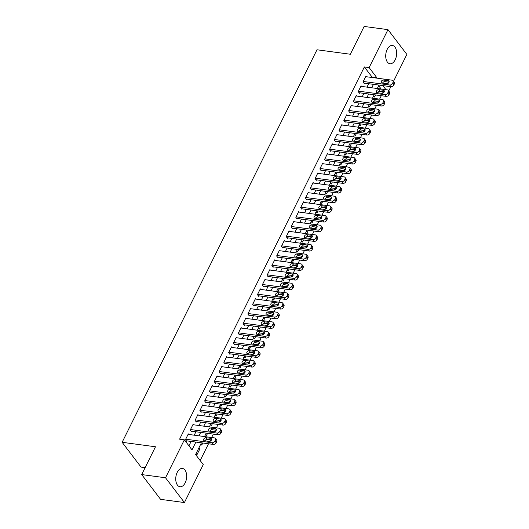 <?xml version="1.0" encoding="UTF-8"?>
<svg xmlns="http://www.w3.org/2000/svg" width="529" height="529" viewBox="0 0 529 529"><rect width="100%" height="100%" fill="white"/><g stroke="black" fill="none" stroke-linecap="round" stroke-linejoin="round"><path stroke-width="0.79" d="M177.222 472.364A9.231 5.376 -82.4 0 1 182.432 468.443A9.231 5.376 -82.4 0 1 186.439 473.653A9.231 5.376 -82.4 0 1 185.19 482.812A9.231 5.376 -82.4 0 1 179.979 486.74A9.231 5.376 -82.4 0 1 175.978 481.529A9.231 5.376 -82.4 0 1 177.222 472.364M387.195 49.382A9.231 5.376 -82.4 0 1 392.406 45.461A9.231 5.376 -82.4 0 1 396.413 50.672A9.231 5.376 -82.4 0 1 395.163 59.83A9.231 5.376 -82.4 0 1 389.952 63.751A9.231 5.376 -82.4 0 1 385.945 58.54A9.231 5.376 -82.4 0 1 387.195 49.382M145.131 467.636L141.031 467.087L122.133 442.304L316.983 49.772L350.343 54.249L364.137 26.45L387.969 29.644L406.867 54.427L393.503 81.354M390.858 86.683L388.703 91.021M200.18 460.567L208.519 443.765M209.702 441.384L210.482 439.804M211.62 437.523L213.319 434.097M214.503 431.71L215.283 430.137M216.414 427.855L218.113 424.43M219.304 422.043L220.084 420.469M221.215 418.188L222.914 414.762M224.098 412.375L224.885 410.802M226.015 408.52L227.715 405.095M228.898 402.708L229.685 401.127M230.816 398.853L232.515 395.428M233.699 393.04L234.479 391.46M235.617 389.185L237.316 385.76M238.5 383.373L239.28 381.793M240.411 379.511L242.11 376.093M243.294 373.705L244.081 372.125M245.211 369.844L246.911 366.418M248.094 364.038L248.881 362.458M250.012 360.176L251.711 356.751M252.895 354.37L253.682 352.79M254.813 350.509L256.512 347.084M257.696 344.696L258.476 343.123M259.613 340.841L261.313 337.416M262.496 335.029L263.277 333.455M264.407 331.174L266.107 327.749M267.29 325.361L268.077 323.781M269.208 321.506L270.908 318.081M272.091 315.694L272.878 314.114M274.009 311.839L275.708 308.414M276.892 306.026L277.679 304.446M278.809 302.171L280.509 298.746M281.692 296.359L282.473 294.779M283.61 292.497L285.31 289.079M286.493 286.692L287.273 285.111M288.404 282.83L290.104 279.405M291.287 277.024L292.074 275.444M293.205 273.162L294.904 269.737M296.088 267.357L296.875 265.776M298.006 263.495L299.705 260.07M300.889 257.683L301.675 256.109M302.806 253.827L304.506 250.402M305.689 248.015L306.47 246.441M307.607 244.16L309.306 240.735M310.49 238.348L311.27 236.767M312.401 234.492L314.1 231.067M315.284 228.68L316.071 227.1M317.202 224.825L318.901 221.4M320.085 219.013L320.872 217.432M322.002 215.158L323.702 211.732M324.885 209.345L325.672 207.765M326.803 205.483L328.502 202.058M329.686 199.678L330.466 198.097M331.604 195.816L333.303 192.391M334.487 190.01L335.267 188.43M336.398 186.148L338.097 182.723M339.281 180.343L340.068 178.762M341.198 176.481L342.898 173.056M344.081 170.669L344.868 169.095M345.999 166.814L347.698 163.388M348.882 161.001L349.669 159.427M350.8 157.146L352.499 153.721M353.683 151.334L354.463 149.753M355.594 147.479L357.3 144.053M358.483 141.666L359.264 140.086M360.394 137.811L362.094 134.386M363.278 131.999L364.064 130.418M365.195 128.144L366.895 124.718M368.078 122.331L368.865 120.751M369.996 118.47L371.695 115.044M372.879 112.664L373.666 111.083M374.796 108.802L376.496 105.377M377.68 102.996L378.46 101.416M379.591 99.135L381.297 95.709M382.48 93.322L383.261 91.748M201.423 442.813L195.591 454.556L203.255 464.601L184.423 502.55L165.517 477.766L184.357 439.817L192.02 449.868L195.889 442.072M165.517 477.766L141.693 474.573L160.591 499.356L184.423 502.55M188.774 434.461L188.331 433.886L185.454 439.685L186.73 441.358L186.968 440.875M193.568 424.794L193.131 424.218L190.255 430.017L191.531 431.69L191.769 431.208M198.368 415.126L197.932 414.551L195.049 420.35L196.332 422.023L196.57 421.54M203.169 405.452L202.733 404.883L199.85 410.683L201.126 412.356L201.37 411.873M207.97 395.785L207.527 395.209L204.65 401.015L205.926 402.688L206.165 402.205M212.77 386.117L212.327 385.542L209.451 391.348L210.727 393.021L210.965 392.538M217.564 376.45L217.128 375.874L214.252 381.674L215.528 383.353L215.766 382.87M222.365 366.782L221.929 366.207L219.046 372.006L220.328 373.686L220.567 373.203M227.166 357.115L226.729 356.539L223.846 362.339L225.123 364.012L225.367 363.529M231.966 347.447L231.523 346.872L228.647 352.671L229.923 354.344L230.161 353.861M236.767 337.78L236.324 337.204L233.448 343.004L234.724 344.677L234.962 344.194M241.561 328.112L241.125 327.537L238.248 333.336L239.525 335.009L239.763 334.526M246.362 318.438L245.925 317.869L243.042 323.669L244.325 325.342L244.563 324.859M251.163 308.771L250.726 308.195L247.843 314.001L249.119 315.674L249.364 315.191M255.963 299.103L255.52 298.528L252.644 304.334L253.92 306.007L254.158 305.524M260.764 289.436L260.321 288.86L257.444 294.66L258.721 296.339L258.959 295.856M265.558 279.768L265.122 279.193L262.245 284.992L263.521 286.672L263.759 286.182M270.359 270.101L269.922 269.526L267.039 275.325L268.322 276.998L268.56 276.515M275.159 260.433L274.723 259.858L271.84 265.657L273.116 267.33L273.361 266.847M279.96 250.766L279.517 250.191L276.641 255.99L277.917 257.663L278.155 257.18M284.761 241.092L284.318 240.523L281.441 246.322L282.717 247.995L282.955 247.512M289.555 231.424L289.118 230.856L286.242 236.655L287.518 238.328L287.756 237.845M294.355 221.757L293.919 221.182L291.036 226.987L292.319 228.66L292.557 228.178M299.156 212.089L298.72 211.514L295.837 217.32L297.113 218.993L297.358 218.51M303.957 202.422L303.514 201.847L300.637 207.646L301.914 209.325L302.152 208.843M308.757 192.754L308.314 192.179L305.438 197.978L306.714 199.658L306.952 199.168M313.552 183.087L313.115 182.512L310.239 188.311L311.515 189.984L311.753 189.501M318.352 173.419L317.916 172.844L315.033 178.643L316.316 180.316L316.554 179.834M323.153 163.752L322.716 163.177L319.833 168.976L321.11 170.649L321.354 170.166M327.954 154.078L327.511 153.509L324.634 159.308L325.91 160.981L326.148 160.499M332.754 144.41L332.311 143.842L329.435 149.641L330.711 151.314L330.949 150.831M337.548 134.743L337.112 134.168L334.235 139.973L335.512 141.646L335.75 141.164M342.349 125.075L341.913 124.5L339.029 130.306L340.312 131.979L340.55 131.496M347.15 115.408L346.713 114.833L343.83 120.632L345.106 122.311L345.351 121.829M351.95 105.74L351.507 105.165L348.631 110.964L349.907 112.644L350.145 112.155M356.751 96.073L356.308 95.498L353.432 101.297L354.708 102.97L354.946 102.487M361.545 86.406L361.109 85.83L358.232 91.629L359.508 93.302L359.746 92.82M373.646 95.875L374.525 97.032L375.564 94.942M368.845 105.549L369.725 106.699L370.763 104.61M364.045 115.216L364.924 116.367L365.962 114.277M359.244 124.884L360.123 126.034L361.162 123.945M354.443 134.551L355.329 135.708L356.361 133.612M349.649 144.219L350.529 145.376L351.567 143.286M344.848 153.886L345.728 155.043L346.766 152.954M340.048 163.554L340.927 164.711L341.965 162.621M335.247 173.221L336.127 174.378L337.165 172.289M330.446 182.895L331.333 184.046L332.364 181.956M325.652 192.563L326.532 193.713L327.57 191.624M320.852 202.23L321.731 203.381L322.769 201.291M316.051 211.898L316.931 213.048L317.969 210.959M311.25 221.565L312.13 222.722L313.168 220.626M306.45 231.233L307.336 232.39L308.367 230.3M301.656 240.9L302.535 242.057L303.573 239.968M296.855 250.567L297.734 251.725L298.773 249.635M292.054 260.235L292.934 261.392L293.972 259.303M287.254 269.909L288.133 271.06L289.171 268.97M282.453 279.577L283.339 280.727L284.371 278.638M277.659 289.244L278.538 290.395L279.577 288.305M272.858 298.911L273.738 300.062L274.776 297.972M268.058 308.579L268.937 309.736L269.975 307.64M263.257 318.246L264.136 319.404L265.174 317.314M258.456 327.914L259.342 329.071L260.374 326.982M253.662 337.581L254.542 338.739L255.58 336.649M248.861 347.249L249.741 348.406L250.779 346.316M244.061 356.923L244.94 358.073L245.978 355.984M239.26 366.59L240.14 367.741L241.178 365.651M234.459 376.258L235.345 377.408L236.377 375.319M229.665 385.925L230.545 387.076L231.583 384.986M224.865 395.593L225.744 396.75L226.782 394.654M220.064 405.26L220.943 406.417L221.982 404.328M215.263 414.928L216.143 416.085L217.181 413.995M210.463 424.595L211.349 425.752L212.38 423.663M205.669 434.263L206.548 435.42L207.586 433.33M200.868 443.937L201.747 445.087L202.786 442.998M381.211 89.044L378.685 85.724M198.944 447.799L199.83 448.956L196.947 454.755L196.067 453.604M371.794 77.465L372.026 77.003L364.362 66.952L179.589 439.182L184.357 439.817M188.939 445.828L191.121 441.431M194.222 435.188L195.922 431.763M199.023 425.521L200.722 422.096M203.817 415.854L205.517 412.428M208.618 406.186L210.317 402.761M213.418 396.519L215.118 393.093M218.219 386.851L219.919 383.426M223.02 377.184L224.719 373.758M227.814 367.516L229.513 364.091M232.615 357.842L234.314 354.417M237.415 348.175L239.115 344.749M242.216 338.507L243.915 335.082M247.017 328.84L248.716 325.414M251.811 319.172L253.51 315.747M256.611 309.505L258.311 306.079M261.412 299.837L263.111 296.412M266.213 290.17L267.912 286.744M271.013 280.496L272.713 277.077M275.807 270.828L277.507 267.403M280.608 261.161L282.307 257.735M285.409 251.493L287.108 248.068M290.209 241.826L291.909 238.4M295.01 232.158L296.709 228.733M299.804 222.491L301.504 219.066M304.605 212.823L306.304 209.398M309.405 203.156L311.105 199.731M314.206 193.482L315.906 190.063M319.007 183.814L320.706 180.389M323.801 174.147L325.5 170.722M328.602 164.479L330.301 161.054M333.402 154.812L335.102 151.387M338.203 145.144L339.902 141.719M343.004 135.477L344.703 132.052M347.798 125.809L349.497 122.384M352.598 116.142L354.298 112.717M357.399 106.468L359.098 103.049M362.2 96.8L363.899 93.375M367 87.133L368.7 83.708M366.346 76.738L365.909 76.163L363.026 81.962L364.309 83.635L364.547 83.152M141.693 474.573L155.486 446.774L122.133 442.304M364.362 66.952L369.13 67.593L387.969 29.644M376.562 78.107L376.793 77.637L369.13 67.593M198.983 435.83L200.689 432.405M203.784 426.162L205.483 422.737M208.585 416.495L210.284 413.07M213.385 406.827L215.085 403.402M218.186 397.153L219.885 393.735M222.98 387.486L224.686 384.061M227.781 377.818L229.48 374.393M232.581 368.151L234.281 364.726M237.382 358.483L239.082 355.058M242.183 348.816L243.882 345.391M246.977 339.149L248.676 335.723M251.778 329.481L253.477 326.056M256.578 319.814L258.278 316.388M261.379 310.139L263.078 306.721M266.18 300.472L267.879 297.047M270.974 290.805L272.673 287.379M275.774 281.137L277.474 277.712M280.575 271.47L282.274 268.044M285.376 261.802L287.075 258.377M290.176 252.135L291.876 248.709M294.97 242.467L296.67 239.042M299.771 232.8L301.47 229.374M304.572 223.126L306.271 219.707M309.372 213.458L311.072 210.033M314.173 203.791L315.873 200.365M318.967 194.123L320.667 190.698M323.768 184.456L325.467 181.03M328.569 174.788L330.268 171.363M333.369 165.121L335.069 161.695M338.17 155.453L339.869 152.028M342.964 145.786L344.663 142.361M347.765 136.112L349.464 132.693M352.565 126.444L354.265 123.019M357.366 116.777L359.065 113.351M362.167 107.109L363.866 103.684M366.961 97.442L368.66 94.017M371.761 87.774L373.461 84.349M378.995 85.09L377.296 88.515M374.201 94.757L372.495 98.182M369.401 104.425L367.701 107.85M364.6 114.099L362.901 117.517M359.799 123.766L358.1 127.191M354.999 133.434L353.299 136.859M350.205 143.101L348.499 146.526M345.404 152.769L343.705 156.194M340.603 162.436L338.904 165.861M335.803 172.104L334.103 175.529M331.002 181.771L329.303 185.196M326.208 191.438L324.502 194.864M321.407 201.113L319.708 204.531M316.606 210.78L314.907 214.205M311.806 220.448L310.106 223.873M307.005 230.115L305.306 233.54M302.211 239.782L300.505 243.208M297.41 249.45L295.711 252.875M292.61 259.117L290.91 262.543M287.809 268.785L286.11 272.21M283.008 278.452L281.309 281.878M278.214 288.126L276.508 291.552M273.414 297.794L271.714 301.219M268.613 307.461L266.914 310.887M263.812 317.129L262.113 320.554M259.012 326.796L257.312 330.222M254.218 336.464L252.512 339.889M249.417 346.131L247.717 349.557M244.616 355.799L242.917 359.224M239.816 365.473L238.116 368.892M235.015 375.14L233.315 378.566M230.221 384.808L228.515 388.233M225.42 394.475L223.721 397.901M220.619 404.143L218.92 407.568M215.819 413.81L214.119 417.236M211.018 423.478L209.319 426.903M206.224 433.145L204.518 436.57M385.978 89.679L382.87 85.612M372.026 77.003L376.793 77.637M198.468 448.771L199.83 448.956M365.671 76.645L392.068 80.183A2.367 1.66 -37.3 0 1 392.987 80.686A2.367 1.66 -37.3 0 1 393.014 82.372L392.538 83.344A2.367 1.66 -37.3 0 1 389.668 85.017L363.271 81.479M363.866 83.06L390.944 86.696L389.668 85.017M388.207 80.593A1.891 1.329 142.7 0 1 388.941 80.997A1.891 1.329 142.7 0 1 388.663 82.802A1.891 1.329 142.7 0 1 386.673 83.688L382.097 83.073A1.891 1.329 142.7 0 1 381.356 82.676A1.891 1.329 142.7 0 1 381.64 80.864A1.891 1.329 142.7 0 1 383.631 79.978L388.207 80.593L389.132 81.81M382.553 83.139A1.891 1.329 142.7 0 1 384.907 81.658L389.027 82.207M392.987 80.686L394.27 82.359A2.367 1.66 142.7 0 1 394.29 84.051L393.814 85.017A2.367 1.66 142.7 0 1 390.944 86.696M360.871 86.313L387.268 89.851A2.367 1.66 -37.3 0 1 388.193 90.353A2.367 1.66 -37.3 0 1 388.213 92.039L387.737 93.011A2.367 1.66 -37.3 0 1 384.867 94.684L358.47 91.147M359.065 92.727L386.15 96.364L384.867 94.684M383.406 90.261A1.891 1.329 142.7 0 1 384.147 90.664A1.891 1.329 142.7 0 1 383.862 92.469A1.891 1.329 142.7 0 1 381.872 93.355L377.296 92.74A1.891 1.329 142.7 0 1 376.555 92.344A1.891 1.329 142.7 0 1 376.84 90.538A1.891 1.329 142.7 0 1 378.83 89.652L383.406 90.261L384.332 91.477M377.752 92.806A1.891 1.329 142.7 0 1 380.106 91.325L384.226 91.874M388.193 90.353L389.47 92.026A2.367 1.66 142.7 0 1 389.496 93.719L389.013 94.684A2.367 1.66 142.7 0 1 386.15 96.364M356.07 95.98L382.467 99.525A2.367 1.66 -37.3 0 1 383.393 100.021A2.367 1.66 -37.3 0 1 383.419 101.713L382.936 102.679A2.367 1.66 -37.3 0 1 380.073 104.358L353.67 100.814M354.271 102.401L381.349 106.031L380.073 104.358M378.605 99.935A1.891 1.329 142.7 0 1 379.346 100.331A1.891 1.329 142.7 0 1 379.062 102.137A1.891 1.329 142.7 0 1 377.071 103.023L372.495 102.414A1.891 1.329 142.7 0 1 371.761 102.011A1.891 1.329 142.7 0 1 372.039 100.206A1.891 1.329 142.7 0 1 374.029 99.32L378.605 99.935L379.531 101.145M372.952 102.474A1.891 1.329 142.7 0 1 375.312 100.993L379.425 101.542M383.393 100.021L384.669 101.694A2.367 1.66 142.7 0 1 384.695 103.386L384.213 104.352A2.367 1.66 142.7 0 1 381.349 106.031M351.269 105.648L377.673 109.192A2.367 1.66 -37.3 0 1 378.592 109.688A2.367 1.66 -37.3 0 1 378.619 111.381L378.136 112.346A2.367 1.66 -37.3 0 1 375.273 114.026L348.869 110.482M349.471 112.069L376.549 115.699L375.273 114.026M373.805 109.602A1.891 1.329 142.7 0 1 374.545 109.999A1.891 1.329 142.7 0 1 374.261 111.811A1.891 1.329 142.7 0 1 372.271 112.69L367.695 112.082A1.891 1.329 142.7 0 1 366.961 111.679A1.891 1.329 142.7 0 1 367.245 109.873A1.891 1.329 142.7 0 1 369.235 108.987L373.805 109.602L374.737 110.812M368.158 112.141A1.891 1.329 142.7 0 1 370.512 110.66L374.625 111.216M378.592 109.688L379.868 111.361A2.367 1.66 142.7 0 1 379.895 113.054L379.412 114.019A2.367 1.66 142.7 0 1 376.549 115.699M346.469 115.315L372.872 118.86A2.367 1.66 -37.3 0 1 373.791 119.356A2.367 1.66 -37.3 0 1 373.818 121.048L373.335 122.014A2.367 1.66 -37.3 0 1 370.472 123.693L344.068 120.149M344.67 121.736L371.748 125.366L370.472 123.693M369.011 119.27A1.891 1.329 142.7 0 1 369.745 119.666A1.891 1.329 142.7 0 1 369.46 121.478A1.891 1.329 142.7 0 1 367.47 122.364L362.901 121.749A1.891 1.329 142.7 0 1 362.16 121.346A1.891 1.329 142.7 0 1 362.444 119.541A1.891 1.329 142.7 0 1 364.435 118.655L369.011 119.27L369.936 120.486M363.357 121.809A1.891 1.329 142.7 0 1 365.711 120.328L369.831 120.883M373.791 119.356L375.068 121.029A2.367 1.66 142.7 0 1 375.094 122.721L374.618 123.687A2.367 1.66 142.7 0 1 371.748 125.366M341.674 124.983L368.072 128.527A2.367 1.66 -37.3 0 1 368.991 129.023A2.367 1.66 -37.3 0 1 369.017 130.716L368.541 131.681A2.367 1.66 -37.3 0 1 365.671 133.361L339.274 129.817M339.869 131.404L366.947 135.034L365.671 133.361M364.21 128.937A1.891 1.329 142.7 0 1 364.944 129.334A1.891 1.329 142.7 0 1 364.666 131.146A1.891 1.329 142.7 0 1 362.676 132.032L358.1 131.417A1.891 1.329 142.7 0 1 357.359 131.02A1.891 1.329 142.7 0 1 357.644 129.208A1.891 1.329 142.7 0 1 359.634 128.322L364.21 128.937L365.136 130.154M358.556 131.476A1.891 1.329 142.7 0 1 360.91 129.995L365.03 130.551M368.991 129.023L370.274 130.696A2.367 1.66 142.7 0 1 370.293 132.389L369.817 133.354A2.367 1.66 142.7 0 1 366.947 135.034M336.874 134.657L363.271 138.195A2.367 1.66 -37.3 0 1 364.197 138.691A2.367 1.66 -37.3 0 1 364.216 140.383L363.74 141.349A2.367 1.66 -37.3 0 1 360.871 143.028L334.473 139.491M335.069 141.071L362.153 144.701L360.871 143.028M359.409 138.605A1.891 1.329 142.7 0 1 360.15 139.001A1.891 1.329 142.7 0 1 359.865 140.813A1.891 1.329 142.7 0 1 357.875 141.699L353.299 141.084A1.891 1.329 142.7 0 1 352.559 140.688A1.891 1.329 142.7 0 1 352.843 138.876A1.891 1.329 142.7 0 1 354.833 137.99L359.409 138.605L360.335 139.821M353.756 141.144A1.891 1.329 142.7 0 1 356.11 139.663L360.229 140.218M364.197 138.691L365.473 140.37A2.367 1.66 142.7 0 1 365.499 142.056L365.017 143.022A2.367 1.66 142.7 0 1 362.153 144.701M332.073 144.324L358.47 147.862A2.367 1.66 -37.3 0 1 359.396 148.358A2.367 1.66 -37.3 0 1 359.422 150.051L358.94 151.016A2.367 1.66 -37.3 0 1 356.077 152.696L329.673 149.158M330.275 150.739L357.353 154.369L356.077 152.696M354.609 148.272A1.891 1.329 142.7 0 1 355.349 148.669A1.891 1.329 142.7 0 1 355.065 150.481A1.891 1.329 142.7 0 1 353.074 151.367L348.499 150.752A1.891 1.329 142.7 0 1 347.765 150.355A1.891 1.329 142.7 0 1 348.042 148.543A1.891 1.329 142.7 0 1 350.033 147.657L354.609 148.272L355.534 149.489M348.955 150.811A1.891 1.329 142.7 0 1 351.316 149.337L355.428 149.886M359.396 148.358L360.672 150.038A2.367 1.66 142.7 0 1 360.699 151.724L360.216 152.696A2.367 1.66 142.7 0 1 357.353 154.369M327.272 153.992L353.676 157.53A2.367 1.66 -37.3 0 1 354.595 158.032A2.367 1.66 -37.3 0 1 354.622 159.718L354.139 160.684A2.367 1.66 -37.3 0 1 351.276 162.363L324.872 158.826M325.474 160.406L352.552 164.036L351.276 162.363M349.808 157.94A1.891 1.329 142.7 0 1 350.548 158.343A1.891 1.329 142.7 0 1 350.264 160.148A1.891 1.329 142.7 0 1 348.274 161.034L343.698 160.419A1.891 1.329 142.7 0 1 342.964 160.023A1.891 1.329 142.7 0 1 343.248 158.211A1.891 1.329 142.7 0 1 345.239 157.325L349.808 157.94L350.74 159.156M344.161 160.485A1.891 1.329 142.7 0 1 346.515 159.004L350.628 159.553M354.595 158.032L355.872 159.705A2.367 1.66 142.7 0 1 355.898 161.391L355.415 162.363A2.367 1.66 142.7 0 1 352.552 164.036M322.472 163.659L348.876 167.197A2.367 1.66 -37.3 0 1 349.795 167.7A2.367 1.66 -37.3 0 1 349.821 169.386L349.338 170.358A2.367 1.66 -37.3 0 1 346.475 172.031L320.071 168.493M320.673 170.073L347.751 173.71L346.475 172.031M345.014 167.607A1.891 1.329 142.7 0 1 345.748 168.01A1.891 1.329 142.7 0 1 345.463 169.816A1.891 1.329 142.7 0 1 343.473 170.702L338.904 170.087A1.891 1.329 142.7 0 1 338.163 169.69A1.891 1.329 142.7 0 1 338.448 167.878A1.891 1.329 142.7 0 1 340.438 166.999L345.014 167.607L345.94 168.824M339.36 170.153A1.891 1.329 142.7 0 1 341.714 168.672L345.834 169.22M349.795 167.7L351.071 169.373A2.367 1.66 142.7 0 1 351.097 171.065L350.621 172.031A2.367 1.66 142.7 0 1 347.751 173.71M317.678 173.327L344.075 176.865A2.367 1.66 -37.3 0 1 344.994 177.367A2.367 1.66 -37.3 0 1 345.02 179.053L344.544 180.025A2.367 1.66 -37.3 0 1 341.674 181.698L315.277 178.161M315.873 179.741L342.951 183.378L341.674 181.698M340.213 177.275A1.891 1.329 142.7 0 1 340.947 177.678A1.891 1.329 142.7 0 1 340.669 179.483A1.891 1.329 142.7 0 1 338.679 180.369L334.103 179.754A1.891 1.329 142.7 0 1 333.363 179.357A1.891 1.329 142.7 0 1 333.647 177.552A1.891 1.329 142.7 0 1 335.637 176.666L340.213 177.275L341.139 178.491M334.559 179.82A1.891 1.329 142.7 0 1 336.913 178.339L341.033 178.888M344.994 177.367L346.277 179.04A2.367 1.66 142.7 0 1 346.297 180.733L345.821 181.698A2.367 1.66 142.7 0 1 342.951 183.378M312.877 182.994L339.274 186.539A2.367 1.66 -37.3 0 1 340.2 187.035A2.367 1.66 -37.3 0 1 340.22 188.727L339.744 189.693A2.367 1.66 -37.3 0 1 336.874 191.372L310.477 187.828M311.072 189.415L338.157 193.045L336.874 191.372M335.412 186.949A1.891 1.329 142.7 0 1 336.153 187.345A1.891 1.329 142.7 0 1 335.869 189.151A1.891 1.329 142.7 0 1 333.878 190.037L329.303 189.428A1.891 1.329 142.7 0 1 328.562 189.025A1.891 1.329 142.7 0 1 328.846 187.22A1.891 1.329 142.7 0 1 330.837 186.334L335.412 186.949L336.338 188.159M329.759 189.488A1.891 1.329 142.7 0 1 332.113 188.007L336.232 188.555M340.2 187.035L341.476 188.708A2.367 1.66 142.7 0 1 341.503 190.4L341.02 191.366A2.367 1.66 142.7 0 1 338.157 193.045M308.076 192.662L334.473 196.206A2.367 1.66 -37.3 0 1 335.399 196.702A2.367 1.66 -37.3 0 1 335.426 198.395L334.943 199.36A2.367 1.66 -37.3 0 1 332.08 201.04L305.676 197.496M306.278 199.083L333.356 202.713L332.08 201.04M330.612 196.616A1.891 1.329 142.7 0 1 331.352 197.013A1.891 1.329 142.7 0 1 331.068 198.825A1.891 1.329 142.7 0 1 329.078 199.711L324.502 199.096A1.891 1.329 142.7 0 1 323.768 198.692A1.891 1.329 142.7 0 1 324.046 196.887A1.891 1.329 142.7 0 1 326.036 196.001L330.612 196.616L331.538 197.826M324.958 199.155A1.891 1.329 142.7 0 1 327.319 197.674L331.432 198.23M335.399 196.702L336.675 198.375A2.367 1.66 142.7 0 1 336.702 200.068L336.219 201.033A2.367 1.66 142.7 0 1 333.356 202.713M303.276 202.329L329.679 205.874A2.367 1.66 -37.3 0 1 330.599 206.37A2.367 1.66 -37.3 0 1 330.625 208.062L330.142 209.028A2.367 1.66 -37.3 0 1 327.279 210.707L300.875 207.163M301.477 208.75L328.555 212.38L327.279 210.707M325.811 206.284A1.891 1.329 142.7 0 1 326.552 206.68A1.891 1.329 142.7 0 1 326.267 208.492A1.891 1.329 142.7 0 1 324.277 209.378L319.701 208.763A1.891 1.329 142.7 0 1 318.967 208.366A1.891 1.329 142.7 0 1 319.252 206.555A1.891 1.329 142.7 0 1 321.242 205.669L325.811 206.284L326.743 207.5M320.164 208.823A1.891 1.329 142.7 0 1 322.518 207.342L326.631 207.897M330.599 206.37L331.875 208.042A2.367 1.66 142.7 0 1 331.901 209.735L331.418 210.701A2.367 1.66 142.7 0 1 328.555 212.38M298.475 211.997L324.879 215.541A2.367 1.66 -37.3 0 1 325.798 216.037A2.367 1.66 -37.3 0 1 325.824 217.73L325.342 218.695A2.367 1.66 -37.3 0 1 322.478 220.375L296.075 216.83M296.676 218.417L323.755 222.048L322.478 220.375M321.017 215.951A1.891 1.329 142.7 0 1 321.751 216.348A1.891 1.329 142.7 0 1 321.467 218.16A1.891 1.329 142.7 0 1 319.476 219.046L314.907 218.431A1.891 1.329 142.7 0 1 314.166 218.034A1.891 1.329 142.7 0 1 314.451 216.222A1.891 1.329 142.7 0 1 316.441 215.336L321.017 215.951L321.943 217.168M315.363 218.49A1.891 1.329 142.7 0 1 317.717 217.009L321.837 217.564M325.798 216.037L327.074 217.71A2.367 1.66 142.7 0 1 327.101 219.403L326.624 220.368A2.367 1.66 142.7 0 1 323.755 222.048M293.681 221.671L320.078 225.209A2.367 1.66 -37.3 0 1 320.997 225.704A2.367 1.66 -37.3 0 1 321.024 227.397L320.548 228.363A2.367 1.66 -37.3 0 1 317.678 230.042L291.281 226.505M291.876 228.085L318.954 231.715L317.678 230.042M316.216 225.618A1.891 1.329 142.7 0 1 316.95 226.015A1.891 1.329 142.7 0 1 316.673 227.827A1.891 1.329 142.7 0 1 314.682 228.713L310.106 228.098A1.891 1.329 142.7 0 1 309.366 227.701A1.891 1.329 142.7 0 1 309.65 225.89A1.891 1.329 142.7 0 1 311.641 225.004L316.216 225.618L317.142 226.835M310.563 228.158A1.891 1.329 142.7 0 1 312.917 226.677L317.036 227.232M320.997 225.704L322.28 227.384A2.367 1.66 142.7 0 1 322.3 229.07L321.824 230.036A2.367 1.66 142.7 0 1 318.954 231.715M288.88 231.338L315.277 234.876A2.367 1.66 -37.3 0 1 316.203 235.372A2.367 1.66 -37.3 0 1 316.223 237.065L315.747 238.03A2.367 1.66 -37.3 0 1 312.877 239.71L286.48 236.172M287.075 237.752L314.16 241.383L312.877 239.71M311.416 235.286A1.891 1.329 142.7 0 1 312.156 235.683A1.891 1.329 142.7 0 1 311.872 237.495A1.891 1.329 142.7 0 1 309.882 238.381L305.306 237.766A1.891 1.329 142.7 0 1 304.565 237.369A1.891 1.329 142.7 0 1 304.849 235.557A1.891 1.329 142.7 0 1 306.84 234.671L311.416 235.286L312.341 236.503M305.762 237.825A1.891 1.329 142.7 0 1 308.116 236.351L312.236 236.899M316.203 235.372L317.479 237.052A2.367 1.66 142.7 0 1 317.506 238.738L317.023 239.71A2.367 1.66 142.7 0 1 314.16 241.383M284.08 241.006L310.477 244.543A2.367 1.66 -37.3 0 1 311.402 245.046A2.367 1.66 -37.3 0 1 311.429 246.732L310.946 247.698A2.367 1.66 -37.3 0 1 308.083 249.377L281.679 245.84M282.281 247.42L309.359 251.05L308.083 249.377M306.615 244.953A1.891 1.329 142.7 0 1 307.356 245.357A1.891 1.329 142.7 0 1 307.071 247.162A1.891 1.329 142.7 0 1 305.081 248.048L300.505 247.433A1.891 1.329 142.7 0 1 299.771 247.036A1.891 1.329 142.7 0 1 300.049 245.225A1.891 1.329 142.7 0 1 302.039 244.338L306.615 244.953L307.541 246.17M300.961 247.499A1.891 1.329 142.7 0 1 303.322 246.018L307.435 246.567M311.402 245.046L312.679 246.719A2.367 1.66 142.7 0 1 312.705 248.412L312.222 249.377A2.367 1.66 142.7 0 1 309.359 251.05M279.279 250.673L305.683 254.211A2.367 1.66 -37.3 0 1 306.602 254.713A2.367 1.66 -37.3 0 1 306.628 256.4L306.146 257.372A2.367 1.66 -37.3 0 1 303.282 259.045L276.879 255.507M277.48 257.087L304.559 260.724L303.282 259.045M301.814 254.621A1.891 1.329 142.7 0 1 302.555 255.024A1.891 1.329 142.7 0 1 302.271 256.829A1.891 1.329 142.7 0 1 300.28 257.716L295.704 257.101A1.891 1.329 142.7 0 1 294.97 256.704A1.891 1.329 142.7 0 1 295.255 254.892A1.891 1.329 142.7 0 1 297.245 254.013L301.814 254.621L302.747 255.838M296.167 257.167A1.891 1.329 142.7 0 1 298.521 255.686L302.634 256.234M306.602 254.713L307.878 256.386A2.367 1.66 142.7 0 1 307.904 258.079L307.422 259.045A2.367 1.66 142.7 0 1 304.559 260.724M274.478 260.341L300.882 263.878A2.367 1.66 -37.3 0 1 301.801 264.381A2.367 1.66 -37.3 0 1 301.828 266.074L301.345 267.039A2.367 1.66 -37.3 0 1 298.482 268.712L272.078 265.174M272.68 266.761L299.758 270.392L298.482 268.712M297.02 264.288A1.891 1.329 142.7 0 1 297.754 264.692A1.891 1.329 142.7 0 1 297.47 266.497A1.891 1.329 142.7 0 1 295.48 267.383L290.91 266.775A1.891 1.329 142.7 0 1 290.17 266.371A1.891 1.329 142.7 0 1 290.454 264.566A1.891 1.329 142.7 0 1 292.444 263.68L297.02 264.288L297.946 265.505M291.367 266.834A1.891 1.329 142.7 0 1 293.721 265.353L297.84 265.902M301.801 264.381L303.077 266.054A2.367 1.66 142.7 0 1 303.104 267.747L302.628 268.712A2.367 1.66 142.7 0 1 299.758 270.392M269.684 270.008L296.081 273.553A2.367 1.66 -37.3 0 1 297 274.048A2.367 1.66 -37.3 0 1 297.027 275.741L296.551 276.707A2.367 1.66 -37.3 0 1 293.681 278.386L267.284 274.842M267.879 276.429L294.957 280.059L293.681 278.386M292.22 273.962A1.891 1.329 142.7 0 1 292.954 274.359A1.891 1.329 142.7 0 1 292.676 276.171A1.891 1.329 142.7 0 1 290.685 277.051L286.11 276.442A1.891 1.329 142.7 0 1 285.369 276.039A1.891 1.329 142.7 0 1 285.653 274.234A1.891 1.329 142.7 0 1 287.644 273.348L292.22 273.962L293.145 275.173M286.566 276.502A1.891 1.329 142.7 0 1 288.92 275.02L293.04 275.569M297 274.048L298.283 275.721A2.367 1.66 142.7 0 1 298.303 277.414L297.827 278.38A2.367 1.66 142.7 0 1 294.957 280.059M264.884 279.676L291.281 283.22A2.367 1.66 -37.3 0 1 292.206 283.716A2.367 1.66 -37.3 0 1 292.226 285.409L291.75 286.374A2.367 1.66 -37.3 0 1 288.88 288.054L262.483 284.509M263.078 286.096L290.163 289.727L288.88 288.054M287.419 283.63A1.891 1.329 142.7 0 1 288.16 284.027A1.891 1.329 142.7 0 1 287.875 285.839A1.891 1.329 142.7 0 1 285.885 286.725L281.309 286.11A1.891 1.329 142.7 0 1 280.568 285.706A1.891 1.329 142.7 0 1 280.853 283.901A1.891 1.329 142.7 0 1 282.843 283.015L287.419 283.63L288.345 284.84M281.765 286.169A1.891 1.329 142.7 0 1 284.119 284.688L288.239 285.243M292.206 283.716L293.483 285.389A2.367 1.66 142.7 0 1 293.509 287.082L293.026 288.047A2.367 1.66 142.7 0 1 290.163 289.727M260.083 289.343L286.48 292.887A2.367 1.66 -37.3 0 1 287.406 293.383A2.367 1.66 -37.3 0 1 287.432 295.076L286.949 296.042A2.367 1.66 -37.3 0 1 284.086 297.721L257.683 294.177M258.284 295.764L285.362 299.394L284.086 297.721M282.618 293.297A1.891 1.329 142.7 0 1 283.359 293.694A1.891 1.329 142.7 0 1 283.075 295.506A1.891 1.329 142.7 0 1 281.084 296.392L276.508 295.777A1.891 1.329 142.7 0 1 275.774 295.38A1.891 1.329 142.7 0 1 276.052 293.569A1.891 1.329 142.7 0 1 278.042 292.682L282.618 293.297L283.544 294.514M276.965 295.837A1.891 1.329 142.7 0 1 279.325 294.355L283.438 294.911M287.406 293.383L288.682 295.056A2.367 1.66 142.7 0 1 288.708 296.749L288.226 297.715A2.367 1.66 142.7 0 1 285.362 299.394M255.282 299.011L281.686 302.555A2.367 1.66 -37.3 0 1 282.605 303.051A2.367 1.66 -37.3 0 1 282.631 304.744L282.149 305.709A2.367 1.66 -37.3 0 1 279.286 307.389L252.882 303.844M253.484 305.431L280.562 309.062L279.286 307.389M277.818 302.965A1.891 1.329 142.7 0 1 278.558 303.362A1.891 1.329 142.7 0 1 278.274 305.173A1.891 1.329 142.7 0 1 276.283 306.06L271.708 305.445A1.891 1.329 142.7 0 1 270.974 305.048A1.891 1.329 142.7 0 1 271.258 303.236A1.891 1.329 142.7 0 1 273.248 302.35L277.818 302.965L278.75 304.182M272.171 305.504A1.891 1.329 142.7 0 1 274.525 304.023L278.638 304.578M282.605 303.051L283.881 304.73A2.367 1.66 142.7 0 1 283.908 306.417L283.425 307.382A2.367 1.66 142.7 0 1 280.562 309.062M250.482 308.685L276.885 312.222A2.367 1.66 -37.3 0 1 277.804 312.718A2.367 1.66 -37.3 0 1 277.831 314.411L277.348 315.377A2.367 1.66 -37.3 0 1 274.485 317.056L248.081 313.518M248.683 315.099L275.761 318.729L274.485 317.056M273.024 312.632A1.891 1.329 142.7 0 1 273.757 313.029A1.891 1.329 142.7 0 1 273.473 314.841A1.891 1.329 142.7 0 1 271.483 315.727L266.914 315.112A1.891 1.329 142.7 0 1 266.173 314.715A1.891 1.329 142.7 0 1 266.457 312.904A1.891 1.329 142.7 0 1 268.448 312.017L273.024 312.632L273.949 313.849M267.37 315.172A1.891 1.329 142.7 0 1 269.724 313.69L273.843 314.246M277.804 312.718L279.081 314.398A2.367 1.66 142.7 0 1 279.107 316.084L278.631 317.056A2.367 1.66 142.7 0 1 275.761 318.729M245.687 318.352L272.085 321.89A2.367 1.66 -37.3 0 1 273.004 322.392A2.367 1.66 -37.3 0 1 273.03 324.079L272.554 325.044A2.367 1.66 -37.3 0 1 269.684 326.724L243.287 323.186M243.882 324.766L270.96 328.397L269.684 326.724M268.223 322.3A1.891 1.329 142.7 0 1 268.957 322.697A1.891 1.329 142.7 0 1 268.679 324.508A1.891 1.329 142.7 0 1 266.689 325.395L262.113 324.78A1.891 1.329 142.7 0 1 261.372 324.383A1.891 1.329 142.7 0 1 261.657 322.571A1.891 1.329 142.7 0 1 263.647 321.685L268.223 322.3L269.149 323.517M262.569 324.839A1.891 1.329 142.7 0 1 264.923 323.364L269.043 323.913M273.004 322.392L274.286 324.065A2.367 1.66 142.7 0 1 274.306 325.752L273.83 326.724A2.367 1.66 142.7 0 1 270.96 328.397M240.887 328.02L267.284 331.557A2.367 1.66 -37.3 0 1 268.21 332.06A2.367 1.66 -37.3 0 1 268.229 333.746L267.753 334.718A2.367 1.66 -37.3 0 1 264.884 336.391L238.486 332.853M239.082 334.434L266.166 338.071L264.884 336.391M263.422 331.967A1.891 1.329 142.7 0 1 264.163 332.371A1.891 1.329 142.7 0 1 263.878 334.176A1.891 1.329 142.7 0 1 261.888 335.062L257.312 334.447A1.891 1.329 142.7 0 1 256.572 334.05A1.891 1.329 142.7 0 1 256.856 332.238A1.891 1.329 142.7 0 1 258.846 331.352L263.422 331.967L264.348 333.184M257.768 334.513A1.891 1.329 142.7 0 1 260.123 333.032L264.242 333.581M268.21 332.06L269.486 333.733A2.367 1.66 142.7 0 1 269.512 335.426L269.03 336.391A2.367 1.66 142.7 0 1 266.166 338.071M236.086 337.687L262.483 341.225A2.367 1.66 -37.3 0 1 263.409 341.727A2.367 1.66 -37.3 0 1 263.435 343.414L262.953 344.386A2.367 1.66 -37.3 0 1 260.089 346.059L233.686 342.521M234.287 344.101L261.366 347.738L260.089 346.059M258.621 341.635A1.891 1.329 142.7 0 1 259.362 342.038A1.891 1.329 142.7 0 1 259.078 343.843A1.891 1.329 142.7 0 1 257.087 344.729L252.512 344.114A1.891 1.329 142.7 0 1 251.778 343.718A1.891 1.329 142.7 0 1 252.055 341.906A1.891 1.329 142.7 0 1 254.046 341.026L258.621 341.635L259.547 342.852M252.968 344.181A1.891 1.329 142.7 0 1 255.328 342.699L259.441 343.248M263.409 341.727L264.685 343.4A2.367 1.66 142.7 0 1 264.712 345.093L264.229 346.059A2.367 1.66 142.7 0 1 261.366 347.738M231.285 347.355L257.689 350.892A2.367 1.66 -37.3 0 1 258.608 351.395A2.367 1.66 -37.3 0 1 258.635 353.088L258.152 354.053A2.367 1.66 -37.3 0 1 255.289 355.726L228.885 352.188M229.487 353.775L256.565 357.406L255.289 355.726M253.821 351.302A1.891 1.329 142.7 0 1 254.561 351.706A1.891 1.329 142.7 0 1 254.277 353.511A1.891 1.329 142.7 0 1 252.287 354.397L247.711 353.789A1.891 1.329 142.7 0 1 246.977 353.385A1.891 1.329 142.7 0 1 247.261 351.58A1.891 1.329 142.7 0 1 249.252 350.694L253.821 351.302L254.753 352.519M248.174 353.848A1.891 1.329 142.7 0 1 250.528 352.367L254.641 352.916M258.608 351.395L259.884 353.068A2.367 1.66 142.7 0 1 259.911 354.761L259.428 355.726A2.367 1.66 142.7 0 1 256.565 357.406M226.485 357.022L252.888 360.566A2.367 1.66 -37.3 0 1 253.808 361.062A2.367 1.66 -37.3 0 1 253.834 362.755L253.351 363.721A2.367 1.66 -37.3 0 1 250.488 365.4L224.084 361.856M224.686 363.443L251.764 367.073L250.488 365.4M249.027 360.976A1.891 1.329 142.7 0 1 249.761 361.373A1.891 1.329 142.7 0 1 249.476 363.185A1.891 1.329 142.7 0 1 247.486 364.064L242.917 363.456A1.891 1.329 142.7 0 1 242.176 363.053A1.891 1.329 142.7 0 1 242.461 361.247A1.891 1.329 142.7 0 1 244.451 360.361L249.027 360.976L249.953 362.186M243.373 363.516A1.891 1.329 142.7 0 1 245.727 362.034L249.847 362.583M253.808 361.062L255.084 362.735A2.367 1.66 142.7 0 1 255.11 364.428L254.634 365.394A2.367 1.66 142.7 0 1 251.764 367.073M221.691 366.69L248.088 370.234A2.367 1.66 -37.3 0 1 249.007 370.73A2.367 1.66 -37.3 0 1 249.033 372.423L248.557 373.388A2.367 1.66 -37.3 0 1 245.687 375.068L219.29 371.523M219.885 373.11L246.964 376.741L245.687 375.068M244.226 370.644A1.891 1.329 142.7 0 1 244.96 371.041A1.891 1.329 142.7 0 1 244.682 372.852A1.891 1.329 142.7 0 1 242.692 373.739L238.116 373.124A1.891 1.329 142.7 0 1 237.376 372.72A1.891 1.329 142.7 0 1 237.66 370.915A1.891 1.329 142.7 0 1 239.65 370.029L244.226 370.644L245.152 371.854M238.572 373.183A1.891 1.329 142.7 0 1 240.926 371.702L245.046 372.257M249.007 370.73L250.29 372.403A2.367 1.66 142.7 0 1 250.31 374.096L249.833 375.061A2.367 1.66 142.7 0 1 246.964 376.741M216.89 376.357L243.287 379.901A2.367 1.66 -37.3 0 1 244.213 380.397A2.367 1.66 -37.3 0 1 244.233 382.09L243.757 383.056A2.367 1.66 -37.3 0 1 240.887 384.735L214.49 381.191M215.085 382.778L242.17 386.408L240.887 384.735M239.425 380.311A1.891 1.329 142.7 0 1 240.166 380.708A1.891 1.329 142.7 0 1 239.882 382.52A1.891 1.329 142.7 0 1 237.891 383.406L233.315 382.791A1.891 1.329 142.7 0 1 232.575 382.394A1.891 1.329 142.7 0 1 232.859 380.582A1.891 1.329 142.7 0 1 234.85 379.696L239.425 380.311L240.351 381.528M233.772 382.851A1.891 1.329 142.7 0 1 236.126 381.369L240.245 381.925M244.213 380.397L245.489 382.07A2.367 1.66 142.7 0 1 245.516 383.763L245.033 384.728A2.367 1.66 142.7 0 1 242.17 386.408M212.089 386.025L238.486 389.569A2.367 1.66 -37.3 0 1 239.412 390.065A2.367 1.66 -37.3 0 1 239.439 391.758L238.956 392.723A2.367 1.66 -37.3 0 1 236.093 394.403L209.689 390.858M210.291 392.445L237.369 396.076L236.093 394.403M234.625 389.979A1.891 1.329 142.7 0 1 235.365 390.376A1.891 1.329 142.7 0 1 235.081 392.187A1.891 1.329 142.7 0 1 233.091 393.073L228.515 392.458A1.891 1.329 142.7 0 1 227.781 392.062A1.891 1.329 142.7 0 1 228.059 390.25A1.891 1.329 142.7 0 1 230.049 389.364L234.625 389.979L235.55 391.196M228.971 392.518A1.891 1.329 142.7 0 1 231.332 391.037L235.445 391.592M239.412 390.065L240.688 391.744A2.367 1.66 142.7 0 1 240.715 393.431L240.232 394.396A2.367 1.66 142.7 0 1 237.369 396.076M207.289 395.699L233.692 399.236A2.367 1.66 -37.3 0 1 234.612 399.732A2.367 1.66 -37.3 0 1 234.638 401.425L234.155 402.39A2.367 1.66 -37.3 0 1 231.292 404.07L204.888 400.532M205.49 402.113L232.568 405.743L231.292 404.07M229.824 399.646A1.891 1.329 142.7 0 1 230.565 400.043A1.891 1.329 142.7 0 1 230.28 401.855A1.891 1.329 142.7 0 1 228.29 402.741L223.714 402.126A1.891 1.329 142.7 0 1 222.98 401.729A1.891 1.329 142.7 0 1 223.264 399.917A1.891 1.329 142.7 0 1 225.255 399.031L229.824 399.646L230.756 400.863M224.177 402.185A1.891 1.329 142.7 0 1 226.531 400.704L230.644 401.26M234.612 399.732L235.888 401.412A2.367 1.66 142.7 0 1 235.914 403.098L235.431 404.07A2.367 1.66 142.7 0 1 232.568 405.743M202.488 405.366L228.892 408.904A2.367 1.66 -37.3 0 1 229.811 409.406A2.367 1.66 -37.3 0 1 229.837 411.093L229.355 412.058A2.367 1.66 -37.3 0 1 226.491 413.738L200.088 410.2M200.689 411.78L227.768 415.41L226.491 413.738M225.03 409.314A1.891 1.329 142.7 0 1 225.764 409.711A1.891 1.329 142.7 0 1 225.48 411.522A1.891 1.329 142.7 0 1 223.489 412.408L218.92 411.793A1.891 1.329 142.7 0 1 218.179 411.397A1.891 1.329 142.7 0 1 218.464 409.585A1.891 1.329 142.7 0 1 220.454 408.699L225.03 409.314L225.956 410.53M219.376 411.853A1.891 1.329 142.7 0 1 221.73 410.378L225.85 410.927M229.811 409.406L231.087 411.079A2.367 1.66 142.7 0 1 231.113 412.765L230.637 413.738A2.367 1.66 142.7 0 1 227.768 415.41M197.694 415.034L224.091 418.571A2.367 1.66 -37.3 0 1 225.01 419.074A2.367 1.66 -37.3 0 1 225.037 420.76L224.561 421.732A2.367 1.66 -37.3 0 1 221.691 423.405L195.294 419.867M195.889 421.448L222.967 425.085L221.691 423.405M220.229 418.981A1.891 1.329 142.7 0 1 220.963 419.385A1.891 1.329 142.7 0 1 220.686 421.19A1.891 1.329 142.7 0 1 218.695 422.076L214.119 421.461A1.891 1.329 142.7 0 1 213.379 421.064A1.891 1.329 142.7 0 1 213.663 419.252A1.891 1.329 142.7 0 1 215.653 418.366L220.229 418.981L221.155 420.198M214.576 421.527A1.891 1.329 142.7 0 1 216.93 420.046L221.049 420.595M225.01 419.074L226.293 420.747A2.367 1.66 142.7 0 1 226.313 422.44L225.837 423.405A2.367 1.66 142.7 0 1 222.967 425.085M192.893 424.701L219.29 428.239A2.367 1.66 -37.3 0 1 220.216 428.741A2.367 1.66 -37.3 0 1 220.236 430.427L219.76 431.399A2.367 1.66 -37.3 0 1 216.89 433.072L190.493 429.535M191.088 431.115L218.173 434.752L216.89 433.072M215.429 428.649A1.891 1.329 142.7 0 1 216.169 429.052A1.891 1.329 142.7 0 1 215.885 430.857A1.891 1.329 142.7 0 1 213.895 431.743L209.319 431.128A1.891 1.329 142.7 0 1 208.585 430.732A1.891 1.329 142.7 0 1 208.862 428.92A1.891 1.329 142.7 0 1 210.853 428.04L215.429 428.649L216.354 429.865M209.775 431.195A1.891 1.329 142.7 0 1 212.129 429.713L216.249 430.262M220.216 428.741L221.492 430.414A2.367 1.66 142.7 0 1 221.519 432.107L221.036 433.072A2.367 1.66 142.7 0 1 218.173 434.752M188.093 434.369L214.49 437.906A2.367 1.66 -37.3 0 1 215.415 438.409A2.367 1.66 -37.3 0 1 215.442 440.102L214.959 441.067A2.367 1.66 -37.3 0 1 212.096 442.747L185.692 439.202M186.294 440.789L213.372 444.42L212.096 442.747M210.628 438.316A1.891 1.329 142.7 0 1 211.369 438.72A1.891 1.329 142.7 0 1 211.084 440.525A1.891 1.329 142.7 0 1 209.094 441.411L204.518 440.802A1.891 1.329 142.7 0 1 203.784 440.399A1.891 1.329 142.7 0 1 204.062 438.594A1.891 1.329 142.7 0 1 206.052 437.708L210.628 438.316L211.554 439.533M204.974 440.862A1.891 1.329 142.7 0 1 207.335 439.381L211.448 439.93M215.415 438.409L216.692 440.082A2.367 1.66 142.7 0 1 216.718 441.775L216.235 442.74A2.367 1.66 142.7 0 1 213.372 444.42M394.29 84.051L393.014 82.372M393.814 85.017L392.538 83.344M383.631 79.978L384.907 81.658M389.496 93.719L388.213 92.039M389.013 94.684L387.737 93.011M378.83 89.652L380.106 91.325M384.695 103.386L383.419 101.713M384.213 104.352L382.936 102.679M374.029 99.32L375.312 100.993M379.895 113.054L378.619 111.381M379.412 114.019L378.136 112.346M369.235 108.987L370.512 110.66M375.094 122.721L373.818 121.048M374.618 123.687L373.335 122.014M364.435 118.655L365.711 120.328M370.293 132.389L369.017 130.716M369.817 133.354L368.541 131.681M359.634 128.322L360.91 129.995M365.499 142.056L364.216 140.383M365.017 143.022L363.74 141.349M354.833 137.99L356.11 139.663M360.699 151.724L359.422 150.051M360.216 152.696L358.94 151.016M350.033 147.657L351.316 149.337M355.898 161.391L354.622 159.718M355.415 162.363L354.139 160.684M345.239 157.325L346.515 159.004M351.097 171.065L349.821 169.386M350.621 172.031L349.338 170.358M340.438 166.999L341.714 168.672M346.297 180.733L345.02 179.053M345.821 181.698L344.544 180.025M335.637 176.666L336.913 178.339M341.503 190.4L340.22 188.727M341.02 191.366L339.744 189.693M330.837 186.334L332.113 188.007M336.702 200.068L335.426 198.395M336.219 201.033L334.943 199.36M326.036 196.001L327.319 197.674M331.901 209.735L330.625 208.062M331.418 210.701L330.142 209.028M321.242 205.669L322.518 207.342M327.101 219.403L325.824 217.73M326.624 220.368L325.342 218.695M316.441 215.336L317.717 217.009M322.3 229.07L321.024 227.397M321.824 230.036L320.548 228.363M311.641 225.004L312.917 226.677M317.506 238.738L316.223 237.065M317.023 239.71L315.747 238.03M306.84 234.671L308.116 236.351M312.705 248.412L311.429 246.732M312.222 249.377L310.946 247.698M302.039 244.338L303.322 246.018M307.904 258.079L306.628 256.4M307.422 259.045L306.146 257.372M297.245 254.013L298.521 255.686M303.104 267.747L301.828 266.074M302.628 268.712L301.345 267.039M292.444 263.68L293.721 265.353M298.303 277.414L297.027 275.741M297.827 278.38L296.551 276.707M287.644 273.348L288.92 275.02M293.509 287.082L292.226 285.409M293.026 288.047L291.75 286.374M282.843 283.015L284.119 284.688M288.708 296.749L287.432 295.076M288.226 297.715L286.949 296.042M278.042 292.682L279.325 294.355M283.908 306.417L282.631 304.744M283.425 307.382L282.149 305.709M273.248 302.35L274.525 304.023M279.107 316.084L277.831 314.411M278.631 317.056L277.348 315.377M268.448 312.017L269.724 313.69M274.306 325.752L273.03 324.079M273.83 326.724L272.554 325.044M263.647 321.685L264.923 323.364M269.512 335.426L268.229 333.746M269.03 336.391L267.753 334.718M258.846 331.352L260.123 333.032M264.712 345.093L263.435 343.414M264.229 346.059L262.953 344.386M254.046 341.026L255.328 342.699M259.911 354.761L258.635 353.088M259.428 355.726L258.152 354.053M249.252 350.694L250.528 352.367M255.11 364.428L253.834 362.755M254.634 365.394L253.351 363.721M244.451 360.361L245.727 362.034M250.31 374.096L249.033 372.423M249.833 375.061L248.557 373.388M239.65 370.029L240.926 371.702M245.516 383.763L244.233 382.09M245.033 384.728L243.757 383.056M234.85 379.696L236.126 381.369M240.715 393.431L239.439 391.758M240.232 394.396L238.956 392.723M230.049 389.364L231.332 391.037M235.914 403.098L234.638 401.425M235.431 404.07L234.155 402.39M225.255 399.031L226.531 400.704M231.113 412.765L229.837 411.093M230.637 413.738L229.355 412.058M220.454 408.699L221.73 410.378M226.313 422.44L225.037 420.76M225.837 423.405L224.561 421.732M215.653 418.366L216.93 420.046M221.519 432.107L220.236 430.427M221.036 433.072L219.76 431.399M210.853 428.04L212.129 429.713M216.718 441.775L215.442 440.102M216.235 442.74L214.959 441.067M206.052 437.708L207.335 439.381"/></g></svg>
